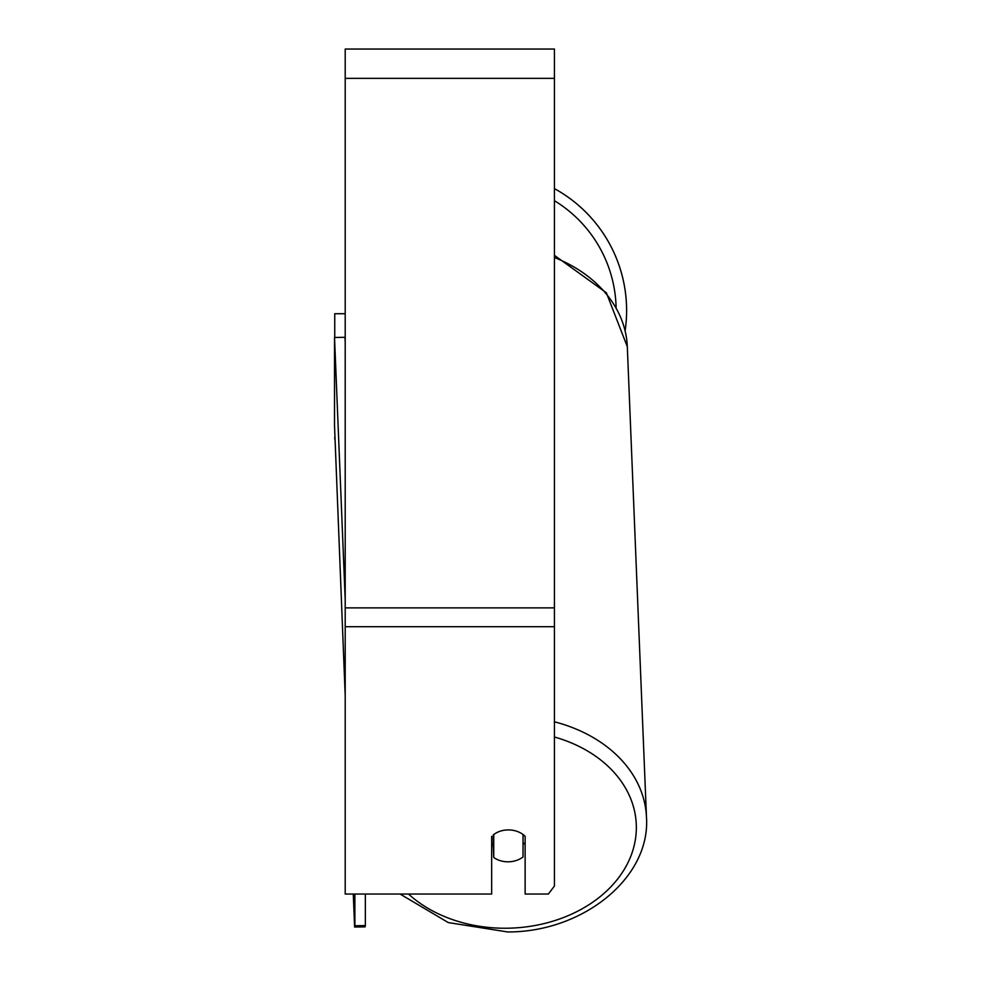 <?xml version="1.0" encoding="UTF-8"?>
<svg xmlns="http://www.w3.org/2000/svg" width="981" height="981" viewBox="0 0 981 981"><rect width="100%" height="100%" fill="white"/><g stroke="black" fill="none" stroke-linecap="round" stroke-linejoin="round"><path stroke-width="1.47" d="M523.032 834.5L523.032 856.977A20.92 16.027 -2.3 0 1 508.391 861.808A20.92 16.027 -2.3 0 1 493.75 857.468L493.75 834.512M491.653 844.052A20.92 16.027 -2.3 0 0 493.259 845.364L493.75 857.468M493.75 834.573A20.92 16.027 -2.3 0 1 497.833 832.109A20.92 16.027 0 0 1 525.129 836.339L525.129 894.034L548.391 894.034L554.424 886.015L554.424 626.712L345.202 626.712L345.202 894.034L491.653 894.034L491.653 836.339M525.129 842.458A20.92 16.027 -2.3 0 1 523.032 844.482M493.259 845.364L493.259 834.892M554.424 626.712L554.424 49.05L345.202 49.05L345.202 626.712M626.614 310.585A139.13 139.13 0 0 0 554.424 188.61A139.13 139.13 0 0 1 625.142 330.695M334.742 337.476L334.742 313.724L345.202 313.724M334.779 439.255L334.742 437.232M345.202 695.811L334.521 425.631L334.521 337.476L344.981 337.292L345.202 342.688M334.521 337.476L345.202 599.636M365.349 894.034L365.349 925.573L354.889 925.745L354.619 927.045L365.079 926.861L365.349 925.573M354.889 894.034L354.889 925.745M354.619 927.045L353.27 894.034M554.424 737.013A128.67 98.541 -2.3 0 1 634.143 845.72A128.67 98.541 -2.3 0 1 507.729 928.21A128.67 98.541 -2.3 0 1 408.501 894.034M554.424 257.5A139.13 106.549 -2.3 0 1 627.313 346.71L646.479 817.259A139.13 106.549 177.7 0 0 554.424 721.808M554.424 78.345L345.202 78.345M554.424 607.889L345.202 607.889M616.105 307.261A128.67 128.67 0 0 0 554.424 200.7M400.089 894.034L448.292 922.581L507.631 931.95C582.53 932.269 650.611 878.069 646.479 817.259M554.424 255.354L606.356 292.767L627.313 346.71"/></g></svg>
